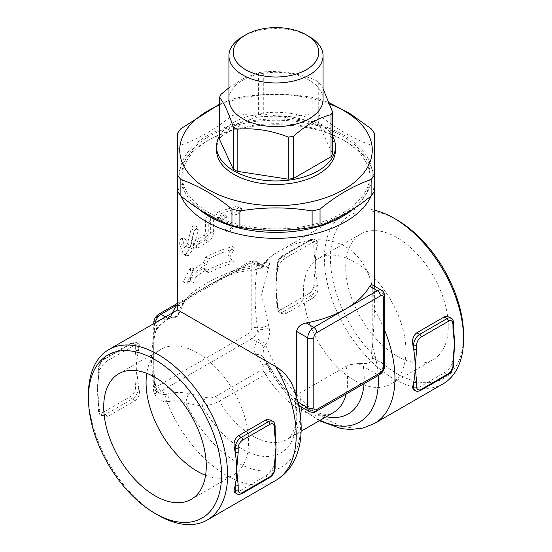 <?xml version="1.0" encoding="UTF-8"?>
<svg xmlns="http://www.w3.org/2000/svg" width="552" height="552" viewBox="0 0 552 552"><rect width="100%" height="100%" fill="white"/><g stroke="black" fill="none" stroke-linecap="round" stroke-linejoin="round"><path stroke-width="0.41" stroke-dasharray="2.76 2.07" d="M397.005 356.033A72.519 41.869 -120 0 0 433.265 359.621A72.519 41.869 -120 0 0 433.265 275.89A72.519 41.869 -120 0 0 360.746 234.02A72.519 41.869 -120 0 0 349.63 292.132A72.519 41.869 -120 0 0 397.005 356.033M354.653 380.487A72.519 41.869 -120 0 0 390.913 384.075A72.519 41.869 -120 0 0 390.913 300.343A72.519 41.869 -120 0 0 318.394 258.474A72.519 41.869 -120 0 0 307.278 316.579A72.519 41.869 -120 0 0 354.653 380.487M205.599 475.3A72.519 41.869 -120 0 0 233.606 474.892A72.519 41.869 -120 0 0 233.599 391.161A72.519 41.869 -120 0 0 161.087 349.299A72.519 41.869 -120 0 0 146.735 373.345M309.279 36.584A47.058 27.172 0 0 0 242.721 36.584M323.058 99.457A47.058 27.172 0 0 0 310.824 81.185A47.058 27.172 0 0 0 259.033 74.113A47.058 27.172 0 0 0 228.942 99.457M228.942 87.768L243.246 78.584L258.405 72.74A57.753 33.348 180 0 1 263.732 71.919C280.768 70.483 297.804 73.119 314.847 79.826A57.753 33.348 180 0 1 318.739 82.075L323.058 88.789M219.565 139.532A57.753 33.348 180 0 1 220.986 136.461L220.986 94.344M220.986 136.461L258.405 114.857L258.405 72.74M258.405 114.857A57.753 33.348 180 0 1 263.732 114.029L263.732 71.919M263.732 114.029L314.847 121.937L314.847 79.826M314.847 121.937A57.753 33.348 180 0 1 318.739 124.186L318.739 82.075M318.739 124.186L332.435 153.697M219.565 135.799A59.464 34.334 180 0 1 276 112.284A59.464 34.334 180 0 1 332.435 135.799M216.536 150.109A59.464 34.334 180 0 1 276 115.775A59.464 34.334 180 0 1 335.464 150.109M371.268 195.76A98.401 56.808 0 0 0 374.401 181.546L374.401 149.675A104.818 60.513 0 0 0 371.116 145.1C354.087 139.325 337.065 129.492 320.043 115.616A104.818 60.513 0 0 0 312.115 113.719C288.04 117.769 263.959 117.769 239.885 113.719A104.818 60.513 0 0 0 235.89 114.616A104.818 60.513 0 0 0 231.957 115.616C214.935 129.492 197.913 139.325 180.883 145.1A104.818 60.513 0 0 0 177.599 149.675L177.599 181.546A98.401 56.808 0 0 0 180.732 195.76M239.161 123.213A96.262 55.573 180 0 1 371.434 181.815A96.262 55.573 180 0 1 217.398 218.654A96.262 55.573 180 0 1 239.161 123.213M329.785 104.017A96.262 55.573 0 0 0 239.161 98.767A96.262 55.573 0 0 0 219.565 105.087M219.565 104.176L231.957 99.229A104.818 60.513 180 0 1 235.89 98.235A104.818 60.513 180 0 1 239.885 97.331C263.959 93.281 288.04 93.281 312.115 97.331A104.818 60.513 180 0 1 320.043 99.229L329.337 102.817M374.401 149.675L374.401 133.294M371.116 145.1L371.116 128.713M320.043 115.616L320.043 99.229M312.115 113.719L312.115 97.331M239.885 113.719L239.885 97.331M209.45 212.982A94.123 54.337 180 0 1 181.877 174.563A94.123 54.337 180 0 1 276 120.219A94.123 54.337 180 0 1 370.123 174.563A94.123 54.337 180 0 1 312.018 224.767A94.123 54.337 180 0 1 209.45 212.982M231.957 115.616L231.957 99.229M177.599 149.675L177.599 133.294M180.883 145.1L180.883 128.713M198.292 208.711A94.123 54.337 180 0 1 181.877 178.054A94.123 54.337 180 0 1 209.443 139.628A94.123 54.337 180 0 1 342.557 139.628A94.123 54.337 180 0 1 370.123 178.054A94.123 54.337 180 0 1 353.708 208.711M374.401 181.546A98.401 56.808 0 0 0 374.401 181.346A98.401 56.808 0 0 0 345.58 141.374A98.401 56.808 0 0 0 206.42 141.374A98.401 56.808 0 0 0 177.599 181.546M371.558 284.473L372.221 287.751L372.221 347.132L371.254 352.204A87.168 50.329 60 0 1 372.717 357.903C371.751 362.188 368.439 364.051 362.795 363.492L358.262 363.526L350.189 364.63L346.097 366.356L299.639 393.183L296.638 395.542L294.733 400.207L295.327 402.442L296.824 404.305L297.39 403.726L297.093 401.566A87.168 50.329 -120 0 0 295.63 395.874L295.962 395.004M371.613 351.279L372.628 345.987C373.704 325.3 374.456 317.835 374.401 309.472L374.401 286.115M259.378 268.865L255.293 267.679A106.957 61.748 0 0 0 236.063 270.977A8.556 2.608 -103.1 0 0 238.002 272.322L259.378 268.865L261.862 267.596L263.752 264.905C267.975 258.957 272.177 254.941 276.352 252.864C328.695 221.607 375.298 248.51 374.401 309.472A98.401 56.808 -120 0 1 384.647 330.317M177.599 309.872L178.365 314.198A98.401 56.808 180 0 1 184.72 300.06C194.49 288.82 214.638 277.18 239.257 268.576A98.401 56.808 180 0 1 263.752 264.905M293.533 387.683L295.63 395.874M213.382 219.813L212.699 218.261L208.263 222.428L208.263 234.31L206.724 236.911A98.401 56.808 0 0 0 198.754 242.073L197.368 247.993L198.754 247.662A98.401 56.808 180 0 1 208.263 241.645C211.326 239.692 213.037 236.96 213.382 233.434L213.382 219.813L210.664 217.909L210.664 231.529C210.298 235.055 208.518 237.829 205.316 239.851L194.683 246.502L193.448 246.04L193.366 243.887L195.249 240.651L203.716 235.159L205.316 232.516L205.661 219.054L206.848 217.267L208.642 216.198L210.098 216.481L210.664 217.909M239.009 213.79L241.873 209.118L239.009 208.201A98.401 56.808 0 0 0 221.276 213.631L219.096 219.061L221.276 219.22A98.401 56.808 180 0 1 226.906 217.198L226.906 230.819L227.445 232.24L232.951 228.97L232.951 215.349A98.401 56.808 180 0 1 239.009 213.79L237.401 211.499L239.83 210.064L240.734 207.869L240.044 206.407L238.464 205.813L218.896 211.575L217.177 212.775L215.963 215.452L216.26 216.66L217.177 217.322L218.702 217.233L224.774 215.059L225.092 229.811L226.237 230.577L228.004 230.446L229.832 229.321L230.874 227.79L231.081 213.127L237.401 211.499M198.272 230.025L197.788 227.079L194.656 230.439L190.937 245.502C190.295 247.427 189.674 248.069 189.067 247.441L185.624 238.954L181.718 237.981L185.389 246.447L189.343 247.738L185.293 246.282C185.92 246.882 186.569 246.213 187.238 244.26L191.289 228.514L192.551 226.355L193.959 225.52L194.973 226.23L194.953 228.3L189.364 248.359L186.893 253.299L185.017 254.996L183.609 254.741L179.697 244.308C179.697 240.182 180.504 238.216 182.105 238.416L186.017 239.416C184.485 239.126 183.712 241.038 183.706 245.164L187.169 255.279L188.004 256.218L193.138 249.076L198.272 230.025L194.89 228.514M229.887 257.115L234.303 248.855A98.401 56.808 0 0 0 208.635 258.902L206.42 264.512A98.401 56.808 0 0 0 194.138 273.157L194.138 268.796L186.873 283.231L194.138 282.769L194.138 278.401A98.401 56.808 180 0 1 206.42 269.749L208.635 272.874A98.401 56.808 180 0 1 234.303 262.828L227.879 254.934L232.489 246.62C222.608 249.297 213.679 252.795 205.71 257.101L203.398 262.766L190.578 271.791L190.578 267.423L182.995 282.182L190.578 281.396L190.578 277.028L203.398 268.003L205.71 271.073C213.679 266.768 222.608 263.269 232.489 260.592L227.879 254.934M234.303 248.855L232.489 246.62M234.303 262.828L232.723 260.875M208.635 272.874L205.71 271.073M206.42 269.749L203.398 268.003M194.138 278.401L190.578 277.028M194.138 282.769L190.578 281.396M186.873 283.231L182.995 282.182M194.138 268.796L190.578 267.423M194.138 273.157L190.578 271.791M206.42 264.512L203.398 262.766M208.635 258.902L205.71 257.101M232.951 215.349L231.081 213.127M226.906 217.198L224.774 215.059M135.33 384.22A2.139 1.235 180 0 1 138.359 384.22L138.359 388.518A2.139 1.235 0 0 0 135.33 388.518L136.841 366.687A98.401 56.808 60 0 1 138.359 350.899A2.139 1.235 0 0 0 135.33 350.899L135.33 346.601A6.417 3.705 120 0 0 130.79 343.979A2.139 1.235 60 0 1 131.238 342.999A2.139 1.235 60 0 1 132.307 343.102A8.556 4.94 -60 0 1 136.585 342.682A8.556 4.94 -60 0 1 138.359 346.601A2.139 1.235 0 0 0 135.33 346.601M130.79 343.979L103.569 359.697A6.417 3.705 120 0 0 99.029 367.556L99.029 371.855A2.139 1.235 0 0 0 98.401 372.731A2.139 1.235 0 0 0 99.029 373.601A98.401 56.808 -120 0 0 97.904 381.135A98.401 56.808 -120 0 0 97.518 389.388A98.401 56.808 -120 0 0 98.028 399.406A98.401 56.808 -120 0 0 99.029 406.927A2.139 1.235 180 0 1 98.401 406.051L98.401 406.051A2.139 1.235 180 0 1 99.029 405.175L99.029 409.474A2.139 1.235 0 0 0 98.401 410.35A2.139 1.235 0 0 0 99.029 411.219L99.029 406.927A98.401 56.808 -120 0 0 99.926 411.737L101.989 415.649L103.189 416.512L105.887 417.029L107.909 416.353L135.136 400.635C138.649 397.888 140.015 394.024 139.249 389.036A98.401 56.808 60 0 1 138.359 384.22A98.401 56.808 60 0 1 136.841 366.687L135.33 350.899M139.249 347.118L138.359 346.601L138.359 350.899A98.401 56.808 60 0 1 139.249 347.118L139.214 344.379L138.69 343.903L136.93 343.93L107.909 360.463C103.976 362.954 101.313 366.073 99.926 369.819A98.401 56.808 -120 0 0 99.029 373.601L99.029 369.302A8.556 4.94 -60 0 1 105.08 358.828L132.307 343.102L135.136 344.738M275.117 430.367A2.139 1.235 0 0 0 274.489 429.49A98.401 56.808 60 0 1 275.489 437.018M275.614 455.29A98.401 56.808 60 0 1 274.489 462.817A2.139 1.235 180 0 1 275.117 463.687M275.117 467.986A2.139 1.235 0 0 0 274.489 467.109L274.489 462.817A98.401 56.808 60 0 1 273.592 466.592C272.205 470.338 269.542 473.457 265.602 475.955L238.381 491.673L234.779 492.487M270.611 420.065L273.171 423.253L273.592 424.674A98.401 56.808 60 0 1 274.489 429.49L274.489 425.192A8.556 4.94 120 0 0 272.716 421.279M277.511 264.512L277.511 268.81A2.139 1.235 0 0 0 276.883 269.68A2.139 1.235 0 0 0 277.511 270.556A98.401 56.808 -120 0 0 276.386 278.091A98.401 56.808 -120 0 0 276 286.343A98.401 56.808 -120 0 0 276.511 296.348A98.401 56.808 -120 0 0 277.511 303.876A2.139 1.235 180 0 1 276.883 303.007L276.883 303.007A2.139 1.235 180 0 1 277.511 302.13L277.511 306.429A2.139 1.235 0 0 0 276.883 307.305A2.139 1.235 0 0 0 277.511 308.175L277.511 303.876A98.401 56.808 -120 0 0 278.408 308.692L280.471 312.604L281.672 313.467L284.377 313.984L286.281 313.37L313.619 297.583C317.131 294.844 318.504 290.98 317.738 285.991A98.401 56.808 60 0 1 316.841 281.175A98.401 56.808 60 0 1 315.33 263.635A98.401 56.808 60 0 1 316.841 247.848A2.139 1.235 0 0 0 313.812 247.848L313.812 243.549A6.417 3.705 120 0 0 309.279 240.934L282.051 256.652A6.417 3.705 120 0 0 277.511 264.512A2.139 1.235 0 0 0 276.883 265.381A2.139 1.235 0 0 0 277.511 266.257A8.556 4.94 -60 0 1 283.562 255.776A2.139 1.235 -120 0 0 282.493 255.673A2.139 1.235 -120 0 0 282.051 256.652M277.511 268.81L276 286.343L277.511 302.13M313.812 281.175A2.139 1.235 180 0 1 316.841 281.175L316.841 285.467A2.139 1.235 0 0 0 313.812 285.467L315.33 263.635L313.812 247.848M286.398 257.411L283.562 255.776L310.79 240.058A8.556 4.94 -60 0 1 315.068 239.637A8.556 4.94 -60 0 1 316.841 243.549L316.841 247.848A98.401 56.808 60 0 1 317.738 244.067L317.704 241.327L317.179 240.858L315.42 240.886L286.398 257.411C282.458 259.909 279.795 263.028 278.408 266.775A98.401 56.808 -120 0 0 277.511 270.556L277.511 266.257L278.408 266.775M453.599 327.315A2.139 1.235 0 0 0 452.971 326.446A98.401 56.808 60 0 1 453.972 333.974M454.096 352.231A98.401 56.808 60 0 1 452.971 359.766A2.139 1.235 180 0 1 453.599 360.642M453.599 364.941A2.139 1.235 0 0 0 452.971 364.065L452.971 359.766A98.401 56.808 60 0 1 452.074 363.547C450.687 367.294 448.031 370.413 444.091 372.911L416.863 388.629L413.262 389.443M449.093 317.014L451.653 320.208L452.074 321.63A98.401 56.808 60 0 1 452.971 326.446L452.971 322.147A8.556 4.94 120 0 0 451.198 318.228M88.437 394.632A98.401 56.808 -120 0 0 158.017 515.14M154.753 394.259A8.556 3.471 -26.1 0 0 156.871 390.016A8.556 3.471 -26.1 0 0 155.119 388.967L159.714 393.265L163.613 394.535A8.556 5.223 87.5 0 1 166.821 401.718C161.494 401.773 157.472 399.289 154.753 394.259L153.663 391.285L151.255 358.365L153.663 333.436L154.753 331.283C157.472 327.219 161.494 323.327 166.821 319.601L170.244 317.717L177.758 316.151L175.391 317.352L171.065 316.303A106.957 61.748 0 0 1 172.424 312.867M443.18 383.785A98.401 56.808 60 0 1 367.356 357.42A98.401 56.808 60 0 1 324.403 258.398A98.401 56.808 60 0 1 344.779 213.355A98.401 56.808 60 0 1 374.401 210.167M397.005 219.972A94.123 54.337 -120 0 0 330.455 258.398A94.123 54.337 -120 0 0 397.005 373.669A94.123 54.337 -120 0 0 463.563 335.243M269.224 328.171C270.059 334.291 268.838 339.797 265.567 344.703A8.556 3.926 -144.3 0 0 258.37 339.832C259.399 336.955 259.185 333.58 257.729 329.723A8.556 1.656 -8.3 0 0 269.224 328.171L268.513 324.976A8.556 3.022 162.5 0 1 257.508 328.081C254.382 306.291 254.382 285.336 257.508 265.208L257.729 264.063C259.185 262.98 259.399 262.876 258.37 263.766L255.293 267.679M261.862 267.596L262.973 264.546L265.567 262.593C268.838 261.351 270.059 262.221 269.224 265.195L261.593 294.664L268.513 324.976M374.573 423.398A98.401 56.808 -120 0 1 265.567 344.703L263.663 347.47L262.876 356.509L270.363 367.832C277.987 381.287 286.957 392.313 297.266 400.924C303.303 405.865 309.037 409.432 314.481 411.626C322.982 414.31 325.949 415.718 333.456 412.551A68.448 39.523 60 0 1 265.753 374.311A8.556 4.94 -120 0 0 261.565 369.95C263.766 368.274 264.084 366.438 262.531 364.444L256.011 354.757C253.126 350.354 253.554 346.076 257.301 341.916L258.37 339.832M320.05 420.293A89.776 51.833 60 0 1 263.683 358.055A8.556 6.555 147.4 0 0 263.221 357.13L269.5 366.466A8.556 6.458 144.5 0 1 269.976 367.294C271.798 368.998 270.39 371.337 265.753 374.311L219.296 401.131C213.721 404.05 208.125 405.754 202.501 406.244L185.948 402.932C180.38 400.738 175.143 400.228 170.244 401.407L166.821 401.718A98.401 56.808 60 0 0 275.827 480.406M163.613 394.535L166.545 394.314A8.556 3.512 71.5 0 1 170.244 401.407M263.663 347.47A8.556 6.037 -134.8 0 0 257.301 341.916L251.802 338.742L161.046 391.14L166.545 394.314C173.749 392.148 181.159 391.899 188.784 393.569A8.556 2.422 102 0 0 185.948 402.932A89.776 51.833 -120 0 0 269.321 470.89A89.776 51.833 -120 0 0 294.823 391.837M188.784 393.569L205.565 397.337A8.556 2.656 103.4 0 0 202.501 406.244A77.073 44.498 60 0 0 267.989 456.49A77.073 44.498 60 0 0 295.327 402.442M319.277 420.741L302.572 409.432L287.157 394.397L273.702 376.436L263.221 357.13A8.556 6.555 147.4 0 0 256.011 354.757M270.363 367.825L269.5 366.466A8.556 6.458 144.5 0 0 262.531 364.444M184.72 300.06A8.556 6.479 34.9 0 1 183.802 303.11C186.383 299.412 190.902 295.7 197.361 291.967L202.315 289.041C214.369 281.354 226.265 275.786 238.002 272.322L238.002 272.322A8.556 2.608 -103.1 0 0 239.257 268.576M263.663 263.78A8.556 6.037 45.2 0 1 263.332 264.153A8.556 6.037 45.2 0 1 257.301 265.063L251.802 261.889A4.278 2.47 -120 0 0 249.663 261.676A4.278 2.47 -120 0 0 248.773 263.635L158.017 316.034A4.278 2.47 60 0 1 158.907 314.074M276.352 252.864A98.401 56.808 -120 0 0 276.172 252.961A98.401 56.808 -120 0 0 265.567 262.593A8.556 7.128 69.7 0 1 263.338 264.042A8.556 7.128 69.7 0 1 258.37 263.766L259.026 263.173L256.08 261.469A8.556 4.94 -60 0 1 257.729 264.063A8.556 7.279 -164.3 0 0 269.224 265.195M171.072 316.31L166.545 317.462A8.556 3.512 -108.5 0 0 169.271 318.587A8.556 3.512 -108.5 0 0 170.244 317.717M183.795 303.117A8.556 6.479 34.9 0 1 177.599 305.353M178.365 314.198L177.758 316.151M165.503 316.862L166.545 317.462L163.613 318.469A8.556 2.022 -125.5 0 0 166.587 320.001A8.556 2.022 -125.5 0 0 166.821 319.601A98.401 56.808 60 0 1 177.427 309.976M163.613 318.469L155.119 323.306A8.556 5.458 -148.5 0 1 156.478 329.806A8.556 5.458 -148.5 0 1 154.753 331.283M177.599 303.283L249.663 261.676C250.746 260.482 252.885 260.413 256.08 261.469A8.556 4.94 -60 0 0 251.802 261.889L236.063 270.977L204.909 287.523L177.599 304.58M155.209 322.803A8.556 4.94 -60 0 0 155.119 323.306L154.684 324.569A8.556 6.576 -159.2 0 1 156.016 330.696L156.478 329.806C159.742 325.473 163.109 322.209 166.587 320.001L169.271 318.587L175.391 317.352M156.016 330.703A8.556 6.576 -159.2 0 1 153.663 333.436M268.513 267.127A8.556 6.189 -155.9 0 1 257.508 265.208A4.278 2.47 0 0 0 251.802 265.381A4.278 2.47 120 0 0 248.773 263.635M153.856 323.582A4.278 2.47 0 0 0 154.684 324.569C153.311 343.689 153.311 364.644 154.684 387.442A8.556 2.636 166.2 0 1 156.326 388.504A8.556 2.636 166.2 0 1 153.663 391.285M158.017 316.034A4.278 2.47 120 0 0 154.995 321.271L154.995 384.151A4.278 2.47 0 0 0 153.739 385.896A4.278 2.47 0 0 0 154.684 387.442L155.119 388.967A8.556 4.94 -60 0 0 156.768 391.561A8.556 4.94 -60 0 0 161.046 391.14A4.278 2.47 -120 0 1 158.017 385.896L248.773 333.498A4.278 2.47 120 0 0 251.802 328.261L251.802 265.381M248.773 333.498A4.278 2.47 60 0 0 251.802 338.742A8.556 4.94 -60 0 0 257.729 329.723L257.508 328.081A4.278 2.47 0 0 0 251.802 328.261M372.628 345.987A98.401 56.808 180 0 1 372.221 347.132M194.656 230.439L191.123 229.052M193.138 249.076L189.536 247.744M187.169 255.279L183.305 254.217M183.706 245.164L179.697 244.308M190.937 245.502L187.238 244.26M239.009 208.201L237.401 205.91M232.951 228.97L231.081 226.748M226.906 230.819L224.774 228.68M221.276 219.22L218.896 217.164M221.276 213.631L218.896 211.575M208.263 222.428L205.316 220.641M213.382 233.434L210.664 231.529M208.263 241.645L205.316 239.851M198.754 247.662L195.394 246.13M198.754 242.073L195.394 240.541M206.724 236.911L203.716 235.159M208.263 234.31L205.316 232.516M309.534 411.647A8.556 4.94 120 0 0 313.812 411.219A4.278 2.47 -120 0 0 315.951 411.433M384.647 295.948A4.278 2.47 0 0 0 383.392 294.202A8.556 4.94 120 0 0 381.618 290.283M294.733 400.207L313.812 411.219L377.34 374.546A4.278 2.47 -120 0 0 379.479 374.753M384.647 365.81A4.278 2.47 0 0 0 383.392 364.065L383.392 294.202L372.221 287.751M358.262 363.526L377.34 374.546A8.556 4.94 120 0 0 383.392 364.065L372.717 357.903M297.093 401.566L297.873 402.022M103.569 359.697A2.139 1.235 60 0 1 104.011 358.717A2.139 1.235 60 0 1 105.08 358.828L107.909 360.463M99.029 367.556A2.139 1.235 0 0 0 98.401 368.432A2.139 1.235 0 0 0 99.029 369.302L99.926 369.819M139.249 389.036L138.359 388.518A8.556 4.94 -60 0 1 132.307 398.999A2.139 1.235 60 0 1 130.79 396.377A6.417 3.705 120 0 0 135.33 388.518M135.136 400.635L132.307 398.999L105.08 414.718A2.139 1.235 60 0 1 103.569 412.096L130.79 396.377M107.909 416.353L105.08 414.718A8.556 4.94 -60 0 1 100.802 415.138A8.556 4.94 -60 0 1 99.029 411.219L99.926 411.737M99.029 409.474A6.417 3.705 120 0 0 103.569 412.096M99.029 371.855L97.518 389.388L99.029 405.175M275.117 426.068A2.139 1.235 0 0 0 274.489 425.192L273.592 424.674M269.507 477.694A2.139 1.235 60 0 1 268.438 477.59A8.556 4.94 120 0 0 274.489 467.109L273.592 466.592M242.28 493.419A2.139 1.235 60 0 1 241.21 493.309L268.438 477.59L265.602 475.955M236.932 493.736A8.556 4.94 120 0 0 241.21 493.309L238.381 491.673M313.619 241.693L310.79 240.058A2.139 1.235 -120 0 0 309.72 239.954A2.139 1.235 -120 0 0 309.279 240.934M317.738 244.067L316.841 243.549A2.139 1.235 0 0 0 313.812 243.549M277.511 306.429A6.417 3.705 120 0 0 282.051 309.051A2.139 1.235 -120 0 0 283.562 311.666A8.556 4.94 -60 0 1 279.284 312.094A8.556 4.94 -60 0 1 277.511 308.175L278.408 308.692M282.051 309.051L309.279 293.333A2.139 1.235 -120 0 0 310.79 295.948L283.562 311.666L286.398 313.301M317.738 285.991L316.841 285.467A8.556 4.94 -60 0 1 310.79 295.948L313.619 297.583M309.279 293.333A6.417 3.705 120 0 0 313.812 285.467M453.599 323.023A2.139 1.235 0 0 0 452.971 322.147L452.074 321.63M415.414 390.685A8.556 4.94 120 0 0 419.692 390.264A2.139 1.235 -120 0 0 420.762 390.367M416.863 388.629L419.692 390.264L446.92 374.546A2.139 1.235 -120 0 0 447.989 374.649M444.091 372.911L446.92 374.546A8.556 4.94 120 0 0 452.971 364.065L452.074 363.547M346.097 366.356A68.448 39.523 60 0 1 346.173 393.983M269.976 367.294A77.073 44.498 -120 0 0 326.253 416.712M364.058 383.661A77.073 44.498 -120 0 0 362.795 363.492M205.565 397.337C209.022 398.233 212.203 398.047 215.107 396.778A8.556 4.94 60 0 1 219.296 401.131A68.448 39.523 -120 0 0 286.999 439.378A68.448 39.523 -120 0 0 300.529 416.739M301.164 406.81A68.448 39.523 -120 0 0 299.639 393.183M215.107 396.778L261.565 369.95M154.995 384.151A4.278 2.47 120 0 0 158.017 385.896M154.995 321.271A4.278 2.47 0 0 0 153.739 323.023M372.559 346.96A89.776 51.833 60 0 1 378.182 375.505M360.746 234.02L318.394 258.474M433.265 359.621L390.913 384.075M118.735 373.745L161.087 349.292M191.254 499.346L233.606 474.892M370.123 178.054L370.123 174.563M181.877 178.054L181.877 174.563M209.443 139.628L206.42 141.374M342.557 139.628L345.58 141.374M197.788 227.079L194.421 225.595M188.004 256.218L184.126 255.1M240.417 206.841L241.873 209.118M225.299 230.06L227.445 232.24M216.584 217.012L219.096 219.061M212.699 218.261L209.988 216.398M197.368 247.993L193.918 246.496M296.824 404.305L298.639 405.354M97.904 381.135L98.401 368.432C98.691 364.286 100.561 361.042 104.011 358.717L131.238 342.999C133.736 341.874 135.516 341.771 136.585 342.682L138.787 343.951M98.028 399.406L98.401 410.35C98.684 413.089 99.484 414.69 100.802 415.138L103.003 416.408M317.269 240.907L315.068 239.637C313.998 238.719 312.218 238.83 309.72 239.954L282.493 255.673C279.05 257.998 277.18 261.234 276.883 265.381L276.386 278.091M276.511 296.348L276.883 307.305C277.166 310.045 277.966 311.638 279.284 312.094L281.485 313.363M262.973 264.546C266.644 259.813 271.046 255.949 276.172 252.961L344.779 213.355M294.816 401.09C296.831 413.324 296.534 422.929 293.933 429.911C290.573 437.908 288.848 437.922 286.999 439.378L301.171 431.195M156.016 330.696C154.443 335.54 153.718 340.729 153.829 346.256L153.766 352.404C153.746 365.61 153.787 378.865 156.326 388.504L156.871 390.016C157.775 391.734 158.721 392.817 159.714 393.265L156.768 391.561C155.478 391.72 153.076 386.317 153.739 385.896L153.739 323.651M262.98 264.546L263.456 264.001C263.021 263.67 263.766 265.05 259.026 263.173M183.802 303.11L178.33 315.006"/><path stroke-width="0.83" d="M154.995 495.758A72.519 41.869 60 0 1 107.619 431.857A72.519 41.869 60 0 1 118.735 373.745A72.519 41.869 60 0 1 191.247 415.608A72.519 41.869 60 0 1 191.254 499.346A72.519 41.869 60 0 1 154.995 495.758M146.735 373.345A72.519 41.869 -120 0 0 197.347 471.304A72.519 41.869 -120 0 0 205.599 475.3M245.75 69.766A42.78 24.702 180 0 1 245.75 34.838A42.78 24.702 180 0 1 306.25 34.838A42.78 24.702 180 0 1 306.25 69.766A42.78 24.702 180 0 1 245.75 69.766M245.75 34.838L242.721 36.584A47.058 27.172 0 0 0 228.942 55.793A47.058 27.172 0 0 0 242.721 75.003A47.058 27.172 0 0 0 294.009 80.896A47.058 27.172 0 0 0 323.058 55.793A47.058 27.172 0 0 0 309.279 36.584L306.25 34.838M228.942 55.793L228.942 99.457A47.058 27.172 0 0 0 242.721 118.673A47.058 27.172 0 0 0 294.009 124.559A47.058 27.172 0 0 0 323.058 99.457L323.058 55.793M323.058 88.789L332.435 111.587A57.753 33.348 180 0 1 331.014 114.657C318.538 117.79 306.063 124.993 293.595 136.261A57.753 33.348 180 0 1 288.268 137.082C271.232 130.382 254.196 127.747 237.153 129.175A57.753 33.348 180 0 1 233.261 126.925C228.694 113.022 224.126 103.183 219.565 97.414A57.753 33.348 180 0 1 220.986 94.344L228.942 87.768M332.435 111.587L332.435 153.697A57.753 33.348 180 0 1 331.014 156.775L293.595 178.379A57.753 33.348 180 0 1 288.268 179.2L237.153 171.292A57.753 33.348 180 0 1 233.261 169.043L233.261 126.925M237.153 171.292L237.153 129.175M233.261 169.043L219.565 139.532L219.565 97.414M331.014 156.775L331.014 114.657M293.595 178.379L293.595 136.261M288.268 179.2L288.268 137.082M332.435 135.799A59.464 34.334 180 0 1 335.464 146.618A59.464 34.334 180 0 1 298.756 178.337A59.464 34.334 180 0 1 233.951 170.892A59.464 34.334 180 0 1 216.536 146.618A59.464 34.334 180 0 1 219.565 135.799M335.464 146.618L335.464 150.109A59.464 34.334 180 0 1 298.756 181.829A59.464 34.334 180 0 1 233.951 174.384A59.464 34.334 180 0 1 216.536 150.109L216.536 146.618M177.599 174.991L177.599 191.378A104.818 60.513 0 0 0 180.883 195.953C197.913 209.836 214.935 219.661 231.957 225.444A104.818 60.513 0 0 0 239.885 227.334C263.959 231.392 288.04 231.392 312.115 227.334A104.818 60.513 0 0 0 320.043 225.444C337.065 219.661 354.087 209.836 371.116 195.953A104.818 60.513 0 0 0 374.401 191.378L374.401 174.991A104.818 60.513 180 0 1 371.116 179.572C354.087 185.348 337.065 195.173 320.043 209.056A104.818 60.513 180 0 1 312.115 210.954C288.04 206.903 263.959 206.903 239.885 210.954A104.818 60.513 180 0 1 231.957 209.056C214.935 195.173 197.913 185.348 180.883 179.572A104.818 60.513 180 0 1 177.599 174.991L177.599 133.294A104.818 60.513 180 0 1 180.883 128.713L219.565 104.176M219.565 105.087A96.262 55.573 0 0 0 205.151 187.728A96.262 55.573 0 0 0 349.002 186.334A96.262 55.573 0 0 0 329.785 104.017M329.337 102.817L349.933 113.553L371.116 128.713A104.818 60.513 180 0 1 374.401 133.294L374.401 174.991M320.043 225.444L320.043 209.056M312.115 227.334L312.115 210.954M371.116 195.953L371.116 179.572M239.885 227.334L239.885 210.954M231.957 225.444L231.957 209.056M180.883 195.953L180.883 179.572M353.708 208.711A94.123 54.337 180 0 1 209.45 216.481A94.123 54.337 180 0 1 198.292 208.711M180.732 195.76A98.401 56.808 0 0 0 206.42 221.718A98.401 56.808 0 0 0 301.889 236.353A98.401 56.808 0 0 0 371.268 195.76M154.995 513.394A94.123 54.337 60 0 1 88.437 398.123A94.123 54.337 60 0 1 154.995 359.697A94.123 54.337 60 0 1 221.545 474.975A94.123 54.337 60 0 1 154.995 513.394L158.017 515.14A98.401 56.808 -120 0 0 207.221 520.018A98.401 56.808 -120 0 0 207.221 406.396A98.401 56.808 -120 0 0 108.82 349.582L177.427 309.976A98.401 56.808 60 0 1 177.599 309.872L278.222 368.081L285.17 373.932L290.807 381.66L293.533 387.683C300.612 407.252 302.772 425.64 299.998 442.849C298.756 450.052 296.458 456.656 293.112 462.666C288.882 470.2 283.121 476.114 275.827 480.406A98.401 56.808 60 0 0 275.648 366.48M295.962 395.004L296.59 390.795L296.59 331.414C297.493 326.95 300.681 324.127 306.139 322.954A98.401 56.808 0 0 0 345.58 309.044A98.401 56.808 0 0 0 369.667 286.281L371.462 284.432L381.618 290.283A8.556 4.94 120 0 0 377.34 290.711L313.812 327.384A8.556 4.94 120 0 0 307.761 337.865A4.278 2.47 0 0 0 313.812 337.865A4.278 2.47 -60 0 1 316.841 332.628A4.278 2.47 -120 0 0 313.812 327.384L306.139 322.954M274.489 426.937A2.139 1.235 0 0 0 275.117 426.068C274.841 423.343 274.04 421.742 272.716 421.279A8.556 4.94 120 0 0 268.438 421.7A2.139 1.235 60 0 1 269.949 424.322A6.417 3.705 -60 0 1 274.489 426.937L274.489 431.236A2.139 1.235 0 0 0 275.117 430.367L275.489 437.018A98.401 56.808 60 0 1 276 447.023A98.401 56.808 60 0 1 275.614 455.29L275.117 463.687A2.139 1.235 180 0 1 274.489 464.563L274.489 468.862A2.139 1.235 0 0 0 275.117 467.986L275.117 463.687M234.779 492.487L234.055 490.355L234.262 489.3A98.401 56.808 -120 0 0 235.159 485.518L235.159 489.817A2.139 1.235 0 0 0 238.188 489.817L238.188 485.518A2.139 1.235 180 0 1 235.159 485.518A98.401 56.808 -120 0 0 236.67 469.731A98.401 56.808 -120 0 0 235.159 452.198A2.139 1.235 0 0 0 238.188 452.198L238.188 447.9A6.417 3.705 -60 0 1 242.721 440.041L269.949 424.322M274.489 431.236L276 447.023L274.489 464.563M265.602 420.065L268.438 421.7L241.21 437.419A8.556 4.94 120 0 0 235.159 447.9L235.159 452.198A98.401 56.808 -120 0 0 234.262 447.382C233.496 442.393 234.869 438.529 238.381 435.783L265.602 420.065L266.947 419.513L270.611 420.065M413.262 389.443L412.537 387.311L412.751 386.255A98.401 56.808 -120 0 0 413.641 382.474L413.641 386.773A2.139 1.235 0 0 0 416.67 386.773L416.67 382.474A2.139 1.235 180 0 1 413.641 382.474A98.401 56.808 -120 0 0 415.159 366.687A98.401 56.808 -120 0 0 413.641 349.147A2.139 1.235 0 0 0 416.67 349.147L416.67 344.855A6.417 3.705 -60 0 1 421.211 336.996A2.139 1.235 -120 0 0 419.692 334.374A8.556 4.94 120 0 0 413.641 344.855A2.139 1.235 0 0 0 416.67 344.855M421.211 336.996L448.431 321.271A6.417 3.705 -60 0 1 452.971 323.893L452.971 328.192A2.139 1.235 0 0 0 453.599 327.315L453.972 333.974A98.401 56.808 60 0 1 454.482 343.979A98.401 56.808 60 0 1 454.096 352.231L453.599 360.642A2.139 1.235 180 0 1 452.971 361.512L452.971 365.81A2.139 1.235 0 0 0 453.599 364.941L453.599 360.642M416.67 382.474L415.159 366.687L416.67 349.147M452.971 328.192L454.482 343.979L452.971 361.512M412.751 344.338L413.641 344.855L413.641 349.147A98.401 56.808 -120 0 0 412.751 344.338C411.985 339.349 413.351 335.485 416.863 332.739L444.091 317.02L445.429 316.462L449.093 317.014M88.437 398.123L88.437 394.632A98.401 56.808 -120 0 1 108.82 349.582M374.401 210.167A98.401 56.808 60 0 1 393.983 218.226A98.401 56.808 60 0 1 463.563 338.742A98.401 56.808 60 0 1 443.18 383.785L374.573 423.398A98.401 56.808 -120 0 0 384.647 330.317M463.563 338.742L463.563 335.243A94.123 54.337 -120 0 0 397.005 219.972L393.983 218.226M177.599 305.353A8.556 6.479 34.9 0 1 176.778 305.201A106.957 61.748 0 0 0 172.424 312.867M177.599 304.58L161.046 314.288A8.556 4.94 -60 0 0 155.209 322.803M296.59 390.795A98.401 56.808 180 0 1 294.692 391.023M296.59 331.414L307.761 337.865L307.761 407.728A4.278 2.47 0 0 0 313.812 407.728L313.812 337.865M316.841 332.628L380.369 295.948A4.278 2.47 -120 0 0 377.34 290.711L369.667 286.281M380.369 295.948A4.278 2.47 -60 0 1 383.392 297.694L383.392 367.556A4.278 2.47 -60 0 1 380.369 372.8A4.278 2.47 -120 0 1 379.479 374.753L315.951 411.433A4.278 2.47 -120 0 0 316.841 409.474A4.278 2.47 -60 0 1 313.812 407.728M297.873 402.022L307.761 407.728A8.556 4.94 120 0 0 309.534 411.647C312.729 412.696 314.868 412.627 315.951 411.433M383.392 297.694A4.278 2.47 0 0 0 384.647 295.948C385.31 295.527 382.909 290.124 381.618 290.283M380.369 372.8L316.841 409.474M383.392 367.556A4.278 2.47 0 0 0 384.647 365.81L384.647 295.948M238.381 435.783L241.21 437.419A2.139 1.235 60 0 1 242.721 440.041M234.262 447.382L235.159 447.9A2.139 1.235 0 0 0 238.188 447.9M274.489 468.862A6.417 3.705 -60 0 1 269.949 476.721A2.139 1.235 60 0 1 269.507 477.694C272.95 475.369 274.82 472.132 275.117 467.986M269.949 476.721L242.721 492.439A2.139 1.235 60 0 1 242.28 493.419L269.507 477.694M234.262 489.3L235.159 489.817A8.556 4.94 120 0 0 236.932 493.736C237.981 494.647 239.761 494.544 242.28 493.419M242.721 492.439A6.417 3.705 -60 0 1 238.188 489.817M238.188 485.518L236.67 469.731L238.188 452.198M448.431 321.271A2.139 1.235 -120 0 0 446.92 318.656L419.692 334.374L416.863 332.739M452.971 323.893A2.139 1.235 0 0 0 453.599 323.023C453.323 320.298 452.523 318.697 451.198 318.228A8.556 4.94 120 0 0 446.92 318.656L444.091 317.02M452.971 365.81A6.417 3.705 -60 0 1 448.431 373.669A2.139 1.235 -120 0 1 447.989 374.649L420.762 390.367A2.139 1.235 -120 0 0 421.211 389.388A6.417 3.705 -60 0 1 416.67 386.773M412.751 386.255L413.641 386.773A8.556 4.94 120 0 0 415.414 390.685L413.213 389.415M448.431 373.669L421.211 389.388M346.173 393.983A68.448 39.523 60 0 1 333.456 412.551L301.171 431.195M326.253 416.712A77.073 44.498 -120 0 0 364.058 383.661M300.529 416.739A68.448 39.523 -120 0 0 301.164 406.81M177.599 303.283L158.907 314.074C155.692 316.192 153.967 319.18 153.739 323.023A4.278 2.47 0 0 0 153.856 323.582M158.907 314.074A4.278 2.47 60 0 1 161.046 314.288L165.503 316.862M378.182 375.505A89.776 51.833 60 0 1 320.05 420.293M177.599 191.378L177.427 309.976M374.401 191.378L374.401 286.115M379.479 374.753C382.695 372.634 384.42 369.654 384.647 365.81M298.639 405.354L309.534 411.647M275.117 426.068L275.117 430.367M236.932 493.736L234.731 492.46M270.514 420.003L272.716 421.279M453.599 323.023L453.599 327.315M420.762 390.367C418.264 391.492 416.484 391.603 415.414 390.685M447.989 374.649C451.439 372.324 453.309 369.088 453.599 364.941M448.997 316.958L451.198 318.228M207.221 520.018L275.827 480.406M153.739 323.023L153.739 323.651M319.277 420.741L341.129 428.593L350.589 429.49L363.057 428.048L374.573 423.398"/></g></svg>
